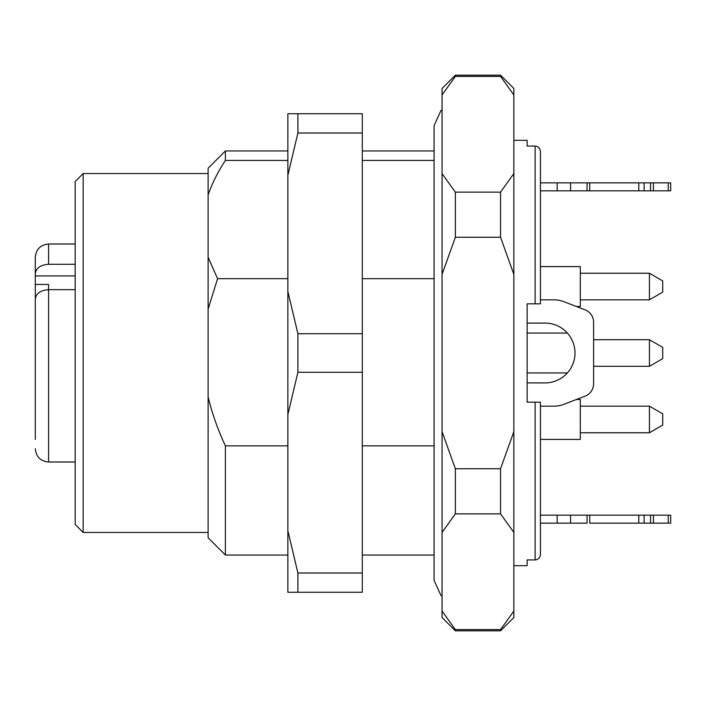 <?xml version="1.0" encoding="UTF-8"?>
<svg xmlns="http://www.w3.org/2000/svg" width="706" height="706" viewBox="0 0 706 706"><rect width="100%" height="100%" fill="white"/><g stroke="black" fill="none" stroke-linecap="round" stroke-linejoin="round"><path stroke-width="1.06" d="M513.844 140.317L527.135 140.317L527.135 146.08L535.113 146.08C538.369 146.433 540.143 148.26 540.425 151.552L540.425 303.818L527.135 303.818L527.135 402.182L540.425 402.182L535.113 402.182L540.425 402.182L540.425 554.448C540.152 557.74 538.378 559.558 535.113 559.92C538.369 559.567 540.143 557.74 540.425 554.448L540.425 523.146L557.166 523.146L557.166 515.177L670.7 515.177L670.7 523.146L670.7 515.177M208.111 194.988L208.111 168.231L225.391 150.952L225.391 160.447C218.03 171.576 212.268 183.083 208.111 194.988L208.111 257.222L217.58 278.667L287.863 278.667M287.863 160.447L225.391 160.447M217.58 278.667L208.111 308.99L208.111 397.01C212.303 413.945 218.057 430.228 225.391 445.848L287.863 445.848M225.391 445.848L225.391 555.048L287.863 555.048M362.302 278.667L434.084 278.667M434.084 160.447L362.302 160.447M362.302 445.848L434.084 445.848M535.113 402.182L535.113 559.92L527.135 559.92L527.135 565.683L513.844 565.683M500.554 237.26L500.554 192.138L455.352 192.138L455.352 237.26L500.554 237.26L513.844 274.343L513.844 173.597L500.554 192.138M500.554 76.407L500.554 75.18L455.352 75.18L455.352 76.407L500.554 76.407L513.844 94.948L500.554 76.407M500.554 630.82L500.554 629.593L455.352 629.593L455.352 630.82L500.554 630.82L513.844 617.529L513.844 611.052L500.554 629.593M500.554 513.862L500.554 468.74L455.352 468.74L455.352 513.862L500.554 513.862L513.844 532.403L513.844 431.657L500.554 468.74M455.352 630.82L442.062 617.529L442.062 611.052L455.352 629.593L442.062 611.052L442.062 532.403L455.352 513.862M513.844 611.052L513.844 532.403M455.352 192.138L442.062 173.597L442.062 94.948L455.352 76.407M513.844 173.597L513.844 88.471L500.554 75.18M455.352 468.74L442.062 431.657L442.062 274.343L455.352 237.26M513.844 431.657L513.844 274.343M442.062 532.403L442.062 431.657M442.062 274.343L442.062 173.597M442.062 94.948L442.062 88.471L455.352 75.18M540.425 516.66L540.425 406.171L554.104 406.171A26.59 26.59 -0 0 0 563.644 404.397L585.08 396.154L576.317 399.525L580.306 399.525L580.306 439.406L540.425 439.406L540.425 515.177L557.166 515.177M535.113 303.818L535.113 146.08C538.378 146.442 540.152 148.26 540.425 151.552L540.425 182.854L570.563 182.854L570.563 190.823L540.425 190.823M208.111 397.01L208.111 537.769L225.391 555.048M208.111 257.222L208.111 308.99M83.158 532.456L83.158 173.544L75.18 181.521L75.18 524.479L83.158 532.456L208.111 532.456M35.3 426.909L35.3 439.097M35.3 417.564L35.3 421.588M35.3 301.303L35.3 266.594M75.18 289.663L48.59 289.663L48.59 284.447L35.3 284.447M35.3 306.069L35.3 313.517M75.18 275.922L35.3 275.922L35.3 273.831C36.041 268.068 40.471 264.882 48.59 264.282L75.18 264.282M75.18 461.998L48.59 461.998L48.59 289.663C40.463 290.263 36.032 293.449 35.3 299.212L35.3 439.406M35.3 273.831L35.3 257.293C36.085 249.218 40.516 244.788 48.59 244.002L48.59 264.282M649.432 339.71L649.432 366.29L662.722 358.622L662.722 347.378L649.432 339.71L593.605 339.71L593.605 322.254A13.29 13.29 -0 0 0 585.08 309.846L563.644 301.603A26.59 26.59 -0 0 0 554.104 299.829L540.425 299.829M527.135 323.277A29.908 29.908 180 0 1 530.462 323.092L545.085 323.092A29.908 29.908 -0 0 1 567.377 333.064L527.135 333.064M649.432 273.24L649.432 299.829L662.722 292.152L662.722 280.917L649.432 273.24L580.306 273.24M576.317 306.475L580.306 306.475L580.306 266.594L540.425 266.594M649.432 406.171L649.432 432.76L662.722 425.083L662.722 413.848L649.432 406.171L580.306 406.171M297.897 113.728L287.863 113.728L287.863 592.272L362.302 592.272L362.302 113.728L297.897 113.728L297.897 133.002L362.302 133.002M297.897 133.002L287.863 175.317M287.863 291.41L297.897 333.726L362.302 333.726M297.897 333.726L297.897 372.274L362.302 372.274M297.897 372.274L287.863 414.59M287.863 530.683L297.897 572.998L362.302 572.998M297.897 572.998L297.897 592.272M670.7 182.854L670.7 190.823L668.255 190.823L668.255 182.854L670.7 182.854L670.7 190.823L650.526 190.823L650.526 182.854L638.798 182.854L644.11 182.854L644.11 190.823L570.563 190.823M587.039 182.854L589.722 182.854L589.722 190.823L587.039 190.823L587.039 182.854L570.563 182.854M638.798 190.823L638.798 182.854L589.722 182.854M650.526 182.854L653.403 182.854L653.403 190.823L644.11 190.823M668.255 182.854L653.403 182.854M589.722 515.177L589.722 523.146L638.798 523.146L638.798 515.177M670.7 523.146L668.255 523.146L668.255 515.177M653.403 515.177L653.403 523.146L668.255 523.146M653.403 523.146L650.526 523.146L650.526 515.177M644.11 515.177L644.11 523.146L650.526 523.146M644.11 523.146L638.798 523.146M570.563 515.177L570.563 523.146L587.039 523.146L587.039 515.177M570.563 523.146L557.166 523.146M649.432 366.29L593.605 366.29L593.605 383.746L593.605 322.254M545.085 323.092A29.908 29.908 180 0 1 574.993 353A29.908 29.908 180 0 1 545.085 382.908A29.908 29.908 -0 0 0 567.377 372.936L527.135 372.936M545.085 382.908L530.462 382.908A29.908 29.908 180 0 1 527.135 382.723M585.08 396.154A13.29 13.29 -0 0 0 593.605 383.746M557.166 190.823L557.166 182.854M225.391 150.952L287.863 150.952M362.302 150.952L434.084 150.952M362.302 555.048L434.084 555.048M83.158 173.544L208.111 173.544M75.18 244.002L48.59 244.002M48.59 461.998C40.516 461.212 36.085 456.782 35.3 448.707M649.432 299.829L580.306 299.829M649.432 432.76L580.306 432.76M442.062 596.261L440.844 595.264L434.084 580.306L434.084 125.694L440.844 110.736L442.062 109.739"/></g></svg>
